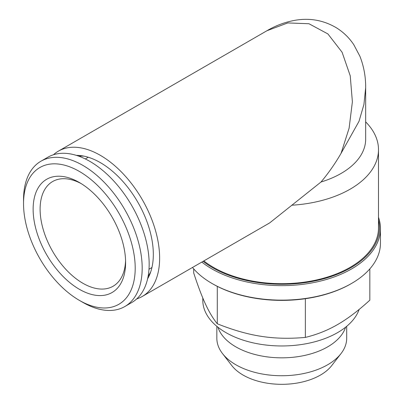 <?xml version="1.0" encoding="UTF-8"?>
<svg xmlns="http://www.w3.org/2000/svg" width="404" height="404" viewBox="0 0 404 404"><rect width="100%" height="100%" fill="white"/><g stroke="black" fill="none" stroke-linecap="round" stroke-linejoin="round"><path stroke-width="0.61" d="M125.573 260.524A60.454 34.906 60 0 1 113.085 286.244A60.454 34.906 60 0 1 82.86 283.249A60.454 34.906 60 0 1 43.364 229.977A60.454 34.906 60 0 1 52.631 181.532A60.454 34.906 60 0 1 81.148 183.583M79.371 289.294A65.387 37.754 60 0 1 33.133 209.206A65.387 37.754 60 0 1 79.371 182.512A65.387 37.754 60 0 1 125.604 262.6A65.387 37.754 60 0 1 79.371 289.294M79.371 300.374A78.962 45.586 60 0 1 79.366 300.374A78.962 45.586 60 0 1 23.538 203.667A78.962 45.586 60 0 1 79.371 171.432A78.962 45.586 60 0 1 135.204 268.14A78.962 45.586 60 0 1 79.371 300.374L82.86 302.389A83.896 48.435 60 0 1 82.855 302.389L79.366 300.374M23.538 203.667L23.538 199.642A83.896 48.435 60 0 1 40.91 161.231A83.896 48.435 60 0 1 124.806 209.671A83.896 48.435 60 0 1 124.806 306.545A83.896 48.435 60 0 1 82.86 302.389M40.91 161.231L47.889 157.207A83.896 48.435 60 0 1 131.785 205.641A83.896 48.435 60 0 1 131.785 302.515L124.806 306.545M350.859 283.855L351.556 283.451L350.859 283.855A97.712 56.414 180 0 1 212.671 283.855L211.974 283.451A98.702 56.984 0 0 0 351.556 283.451L351.556 283.451A98.702 56.984 0 0 0 380.462 243.157L380.462 228.654A98.702 56.984 180 0 1 351.556 268.948A98.702 56.984 180 0 1 201.828 262.075M192.496 267.463A98.702 56.984 0 0 0 211.974 283.451M378.492 217.312A98.702 56.984 180 0 1 380.462 228.654M378.492 219.847A97.712 56.414 180 0 1 350.859 267.736A97.712 56.414 180 0 1 203.121 261.327M341.037 353.556L331.674 365.645A54.671 31.562 180 0 1 320.423 375.079A54.671 31.562 180 0 1 231.856 365.645L222.493 353.556A64.928 37.486 0 0 0 327.674 364.761A64.928 37.486 0 0 0 341.037 353.556A64.928 37.486 0 0 0 346.693 338.254L346.693 326.316M217.928 327.21A64.928 37.486 0 0 0 262.534 356.156A64.928 37.486 0 0 0 327.674 346.859A64.928 37.486 0 0 0 345.597 327.21M216.837 326.316L216.837 338.254A64.928 37.486 0 0 0 222.493 353.556M359.151 309.434A78.962 45.586 180 0 1 273.882 345.738A78.962 45.586 180 0 1 202.803 300.374L202.803 297.995M193.698 268.887L193.698 272.937C197.915 285.896 201.849 296.289 205.495 304.116C209.141 312.004 213.075 318.559 217.291 323.781C233.042 330.083 247.718 334.275 261.327 336.35C274.937 338.486 289.612 338.835 305.363 337.406C316.893 334.618 327.634 330.331 337.598 324.553C347.561 318.832 358.303 310.706 369.832 300.182L369.832 268.887M305.363 298.707L305.363 337.406M217.291 286.355L217.291 323.781M148.142 276.149A71.558 41.314 -120 0 0 150.743 271.801M83.971 156.146A71.558 41.314 -120 0 0 78.901 156.222M147.612 278.765A74.977 43.289 -120 0 0 149.833 274.255A74.977 43.289 -120 0 0 137.794 202.172A74.977 43.289 -120 0 0 81.391 155.707A74.977 43.289 -120 0 0 76.371 155.373M53.454 154.752A83.896 48.435 60 0 1 58.358 151.162A83.896 48.435 60 0 1 142.253 199.596A83.896 48.435 60 0 1 142.253 296.47A83.896 48.435 60 0 1 136.693 298.925M341.087 153.303L359.01 121.321L363.928 104.469L365.66 87.713C365.756 76.77 363.842 66.291 359.913 56.277L353.788 44.687C349.187 37.789 343.37 32.138 336.335 27.75C323.705 20.331 310.131 17.816 295.602 20.2C285.492 21.932 275.947 25.442 266.958 30.724L287.764 22.932L308.959 23.735L327.912 33.936L342.087 52.232L350.233 75.8L352.384 101.803L349.117 128.144L341.087 153.303C335.133 163.595 328.442 173.165 321.013 182.007L269.69 222.897L142.253 296.47M365.66 121.882A96.728 55.843 180 0 1 378.492 149.677L378.492 227.846A96.728 55.843 180 0 1 311.908 280.911A96.728 55.843 180 0 1 203.828 260.923M378.492 149.677A96.728 55.843 180 0 1 291.678 205.227M365.66 87.708L365.66 139.198A83.896 48.435 180 0 1 321.013 182.007M88.279 157.247L85.33 158.954M151.939 267.514L148.99 269.221M266.958 30.724L58.358 151.162"/></g></svg>
